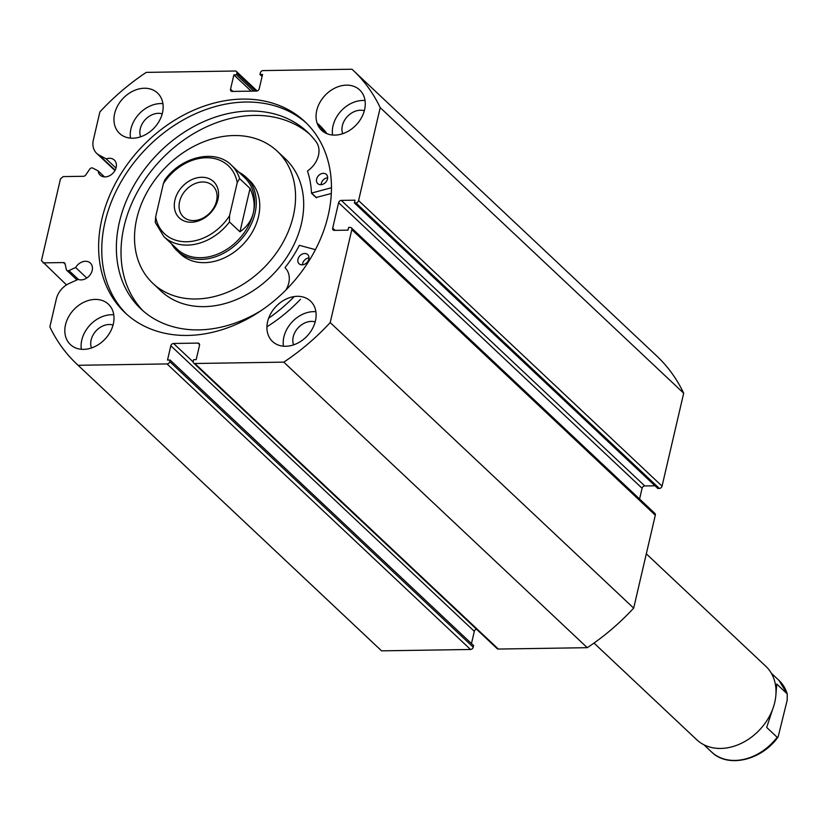 <?xml version="1.0" encoding="UTF-8"?>
<svg xmlns="http://www.w3.org/2000/svg" width="829" height="829" viewBox="0 0 829 829"><rect width="100%" height="100%" fill="white"/><g stroke="black" fill="none" stroke-linecap="round" stroke-linejoin="round"><path stroke-width="1.24" d="M115.987 168.08L106.236 158.899A10.331 8 133.3 0 1 109.407 158.287A10.331 8 133.3 0 1 114.319 160.07A10.331 8 133.3 0 1 115.003 170.411A10.331 8 133.3 0 1 105.076 176.909A10.331 8 133.3 0 1 100.164 175.126A10.331 8 133.3 0 1 98.133 170.909L92.796 168.08A2.518 1.948 -46.7 0 0 91.926 167.883A2.518 1.948 -46.7 0 0 89.656 169.22L85.791 174.94A2.518 1.948 133.3 0 1 83.522 176.287L63.17 176.598L60.476 178.898L41.45 260.648L66.507 284.917M167.043 363.931A2.518 1.948 -46.7 0 0 169.748 361.62L473.224 647.18A2.518 1.948 133.3 0 1 470.52 649.48L167.043 363.931L78.102 365.288A201.654 156.049 133.3 0 1 76.848 364.118A201.654 156.049 133.3 0 1 49.864 326.864L56.362 298.906A18.818 14.559 133.3 0 1 69.315 283.394L78.195 279.383A10.331 8 -46.7 0 0 81.107 279.901A10.331 8 -46.7 0 0 91.045 273.404A10.331 8 -46.7 0 0 90.361 263.062A10.331 8 -46.7 0 0 85.439 261.28A10.331 8 -46.7 0 0 75.646 267.529L68.952 270.555L78.444 279.477M86.796 278.016L75.646 267.529M126.713 314.264A131.2 101.532 133.3 0 1 120.246 183.261A131.2 101.532 133.3 0 1 245.674 102.029A131.2 101.532 133.3 0 1 306.492 123.21M242.534 99.076A131.2 101.532 133.3 0 1 304.948 121.708A131.2 101.532 133.3 0 1 313.631 253.021A131.2 101.532 133.3 0 1 187.53 335.444A131.2 101.532 133.3 0 1 125.127 312.813A131.2 101.532 133.3 0 1 116.443 181.499A131.2 101.532 133.3 0 1 242.534 99.076M297.331 296.316A27.73 21.461 133.3 0 1 310.523 301.103A27.73 21.461 133.3 0 1 312.357 328.854A27.73 21.461 133.3 0 1 285.704 346.273A27.73 21.461 133.3 0 1 272.513 341.486A27.73 21.461 133.3 0 1 270.679 313.735A27.73 21.461 133.3 0 1 297.331 296.316M283.435 346.19A27.73 21.461 133.3 0 1 313.611 311.631A27.73 21.461 133.3 0 1 315.88 311.714M346.47 85.149A27.73 21.461 133.3 0 1 359.662 89.936A27.73 21.461 133.3 0 1 361.496 117.687A27.73 21.461 133.3 0 1 334.843 135.106A27.73 21.461 133.3 0 1 321.652 130.319A27.73 21.461 133.3 0 1 319.818 102.568A27.73 21.461 133.3 0 1 346.47 85.149M332.574 135.023A27.73 21.461 133.3 0 1 362.75 100.464A27.73 21.461 133.3 0 1 365.019 100.547M95.221 299.414A27.73 21.461 133.3 0 1 108.412 304.202A27.73 21.461 133.3 0 1 110.247 331.952A27.73 21.461 133.3 0 1 83.605 349.372A27.73 21.461 133.3 0 1 70.413 344.584A27.73 21.461 133.3 0 1 68.579 316.833A27.73 21.461 133.3 0 1 95.221 299.414M81.335 349.289A27.73 21.461 133.3 0 1 111.5 314.73A27.73 21.461 133.3 0 1 113.77 314.813M144.37 88.247A27.73 21.461 133.3 0 1 157.551 93.035A27.73 21.461 133.3 0 1 159.386 120.785A27.73 21.461 133.3 0 1 132.744 138.205A27.73 21.461 133.3 0 1 119.552 133.417A27.73 21.461 133.3 0 1 117.718 105.666A27.73 21.461 133.3 0 1 144.37 88.247M130.474 138.122A27.73 21.461 133.3 0 1 160.639 103.563A27.73 21.461 133.3 0 1 162.909 103.646M140.609 136.795A16.891 13.067 133.3 0 1 143.811 121.366A16.891 13.067 133.3 0 1 158.37 113.324A16.891 13.067 133.3 0 1 162.215 113.842M91.47 347.962A16.891 13.067 133.3 0 1 94.672 332.533A16.891 13.067 133.3 0 1 109.231 324.491A16.891 13.067 133.3 0 1 113.065 325.009M342.719 133.697A16.891 13.067 133.3 0 1 345.911 118.267A16.891 13.067 133.3 0 1 360.48 110.226A16.891 13.067 133.3 0 1 364.314 110.744M293.58 344.874A16.891 13.067 133.3 0 1 296.772 329.434A16.891 13.067 133.3 0 1 311.341 321.403A16.891 13.067 133.3 0 1 315.175 321.911M255.778 91.066L236.856 73.253L236.483 74.848L233.871 74.879L230.545 89.19A2.518 1.948 133.3 0 0 230.99 90.993A2.518 1.948 133.3 0 0 232.193 91.428L256.534 91.055A2.518 1.948 133.3 0 0 259.228 88.744L262.565 74.444L259.954 74.486L260.327 72.89A2.518 1.948 -46.7 0 1 263.021 70.589L351.962 69.232A201.654 156.049 133.3 0 1 353.227 70.392L656.703 355.952A201.654 156.049 133.3 0 1 683.687 393.205L662.06 486.136A2.518 1.948 133.3 0 1 659.366 488.436L355.89 202.887L354.366 202.908L354.999 200.183L341.31 200.39L644.786 485.949L655.003 485.794M354.366 202.908L657.843 488.457L659.366 488.436M644.786 485.949A2.518 1.948 -46.7 0 0 642.081 488.25L338.605 202.69L332.688 228.13L335.051 230.348M639.573 499.017L642.081 488.25M655.304 515.192L351.828 229.643A2.518 1.948 -46.7 0 0 351.382 227.84L654.858 513.4A2.518 1.948 133.3 0 1 655.304 515.192L633.677 608.123A201.654 156.049 133.3 0 1 587.274 647.687L498.343 649.055A2.518 1.948 133.3 0 1 497.141 648.62L193.665 363.071A2.518 1.948 -46.7 0 0 194.867 363.496L498.343 649.055M476.406 629.118A2.518 1.948 -46.7 0 0 474.312 631.325L170.836 345.766L167.51 360.076L170.121 360.035L169.748 361.62M471.463 643.584L474.312 631.325M473.224 647.18L473.597 645.584L170.121 360.035M470.52 649.48L381.578 650.848A201.654 156.049 133.3 0 1 380.324 649.677L76.848 364.118M353.227 70.392A201.654 156.049 133.3 0 1 380.21 107.656L358.584 200.577L662.06 486.136M236.856 73.253A2.518 1.948 -46.7 0 0 236.41 71.449A2.518 1.948 -46.7 0 0 235.208 71.014L146.267 72.382A201.654 156.049 133.3 0 0 99.874 111.946L93.366 139.914A18.818 14.559 -46.7 0 0 96.692 153.365A18.818 14.559 -46.7 0 0 99.159 155.127L106.236 158.899M65.18 264.213L63.439 262.565L43.098 262.876M63.439 262.565A2.518 1.948 133.3 0 1 64.641 263A2.518 1.948 133.3 0 1 65.108 263.85L66.32 269.498A2.518 1.948 -46.7 0 0 66.786 270.347A2.518 1.948 -46.7 0 0 68.952 270.555M170.836 345.766A2.518 1.948 133.3 0 1 173.541 343.465L193.157 361.921M199.582 344.698L197.882 343.092L173.541 343.465M197.882 343.092A2.518 1.948 133.3 0 1 199.074 343.527A2.518 1.948 133.3 0 1 199.52 345.33L196.193 359.631L193.592 359.672L193.219 361.268A2.518 1.948 -46.7 0 0 193.665 363.071M351.828 229.643L330.201 322.574A201.654 156.049 133.3 0 1 283.798 362.138L194.867 363.496M351.382 227.84A2.518 1.948 -46.7 0 0 350.18 227.405L348.657 227.426L348.025 230.151L334.336 230.369A2.518 1.948 133.3 0 1 333.134 229.934A2.518 1.948 133.3 0 1 332.688 228.13M338.605 202.69A2.518 1.948 133.3 0 1 341.31 200.39M355.89 202.887A2.518 1.948 -46.7 0 0 358.584 200.577M683.687 393.205L380.21 107.656M587.274 647.687L283.798 362.138M78.102 365.288L381.578 650.848M330.201 322.574L633.677 608.123M236.483 74.848L253.757 91.097M233.871 74.879L251.146 91.138M259.954 74.486L262.088 76.486M104.485 176.898L98.133 170.909M171.551 243.83A50.414 39.015 -46.7 0 0 177.002 250.69L180.484 253.975A50.414 39.015 -46.7 0 0 252.275 232.141A50.414 39.015 -46.7 0 0 249.581 180.546L246.099 177.261A50.414 39.015 -46.7 0 0 238.918 172.235M152.847 283.342L160.992 291.01A90.744 70.227 -46.7 0 0 290.212 251.705A90.744 70.227 -46.7 0 0 285.363 158.826L277.218 151.168A90.744 70.227 -46.7 0 0 147.997 190.473A90.744 70.227 -46.7 0 0 152.847 283.342A90.744 70.227 -46.7 0 0 282.078 244.047A90.744 70.227 -46.7 0 0 277.218 151.168M593.999 643.066L696.743 739.748A50.414 39.015 -46.7 0 0 741.271 743.354A50.414 39.015 -46.7 0 0 774.752 702.36A50.414 39.015 -46.7 0 0 765.841 666.309L646.309 553.834M217.944 199.426A24.953 19.316 133.3 0 1 191.198 222.234A24.953 19.316 133.3 0 1 174.919 200.079A24.953 19.316 133.3 0 1 201.665 177.271A24.953 19.316 133.3 0 1 217.944 199.426M179.592 201.571A21.43 16.58 -46.7 0 0 183.375 216.887A21.43 16.58 -46.7 0 0 202.297 218.421A21.43 16.58 -46.7 0 0 216.535 201.001A21.43 16.58 -46.7 0 0 212.742 185.686A21.43 16.58 -46.7 0 0 193.82 184.142A21.43 16.58 -46.7 0 0 179.592 201.571M163.914 236.648L155.292 222.514L155.634 216.887A46.631 36.082 -46.7 0 0 186.66 241.757A46.631 36.082 -46.7 0 0 229.519 215.758L229.488 221.975A49.149 38.041 133.3 0 1 163.914 236.648L177.282 249.228A49.149 38.041 -46.7 0 0 220.69 252.752A49.149 38.041 -46.7 0 0 253.342 212.784A49.149 38.041 -46.7 0 0 244.648 177.634L231.281 165.054A49.149 38.041 133.3 0 1 239.581 178.587L237.229 182.618A46.631 36.082 -46.7 0 0 206.203 157.748A46.631 36.082 -46.7 0 0 163.344 183.748L164.722 180.09C181.178 156.608 215.012 148.609 231.281 165.054M177.002 250.69A50.414 39.015 -46.7 0 0 221.519 254.306A50.414 39.015 -46.7 0 0 255.011 213.312A50.414 39.015 -46.7 0 0 246.099 177.261M229.488 221.975L239.954 231.819C247.032 226.825 251.498 220.483 253.342 212.784C255.083 205.043 253.985 196.929 250.047 188.442L239.581 178.587M229.519 215.758L237.229 182.618M239.954 231.819L250.047 188.442M155.634 216.887L163.344 183.748M775.944 694.35L776.773 684.06L787.239 693.904L787.208 700.122L778.12 736.919L777.146 737.282L766.68 727.437L772.607 709.386M787.239 693.904L778.928 680.36A49.149 38.041 133.3 0 1 787.239 693.904M331.445 187.737L311.476 193.095A104.858 81.149 -46.7 0 0 307.559 171.354L307.797 170.764A21.357 16.528 -46.7 0 0 316.647 142.536L316.668 142.526A121.49 94.009 -46.7 0 0 307.414 131.977A121.49 94.009 -46.7 0 0 249.633 111.024A121.49 94.009 -46.7 0 0 132.868 187.344A121.49 94.009 -46.7 0 0 140.909 308.927A121.49 94.009 -46.7 0 0 198.701 329.89A121.49 94.009 -46.7 0 0 261.56 310.326M331.289 193.509L316.129 197.478M323.362 173.344A6.3 4.881 133.3 0 1 326.367 174.432A6.3 4.881 133.3 0 1 326.781 180.743A6.3 4.881 133.3 0 1 320.719 184.701A6.3 4.881 133.3 0 1 317.725 183.613A6.3 4.881 133.3 0 1 317.31 177.313A6.3 4.881 133.3 0 1 323.362 173.344M304.72 253.498A6.3 4.881 133.3 0 1 307.714 254.576A6.3 4.881 133.3 0 1 308.129 260.886A6.3 4.881 133.3 0 1 302.077 264.845A6.3 4.881 133.3 0 1 299.072 263.757A6.3 4.881 133.3 0 1 298.658 257.456A6.3 4.881 133.3 0 1 304.72 253.498M309.694 134.215A121.49 94.009 -46.7 0 0 254.285 115.397A121.49 94.009 -46.7 0 0 138.505 189.955A121.49 94.009 -46.7 0 0 143.282 311.072M294.254 296.564A138.64 107.283 133.3 0 1 268.637 318.222M300.492 299.29A138.64 107.283 133.3 0 1 266.928 326.802M317.134 123.179A138.64 107.283 133.3 0 1 324.823 132.661M318.181 123.946A138.64 107.283 133.3 0 1 327.051 133.738M285.881 290.036A21.357 16.528 -46.7 0 0 285.186 267.933L285.217 267.342A104.858 81.149 -46.7 0 0 299.331 245.322L315.424 249.653M302.461 264.824A6.3 4.881 133.3 0 1 308.989 257.892M321.103 184.68A6.3 4.881 133.3 0 1 327.631 177.748M230.545 89.19L232.908 91.418M115.138 170.173L99.159 155.127M777.146 737.282A49.149 38.041 133.3 0 1 711.562 751.955L703.925 744.763M311.942 193.395L316.595 197.779M236.41 71.449L257.135 90.962M114.941 170.536L96.692 153.365M76.983 279.933L66.786 270.347M771.291 673.169L778.928 680.36M778.12 736.919C761.664 760.39 727.831 768.4 711.562 751.955M311.58 193.333L316.232 197.706"/></g></svg>
